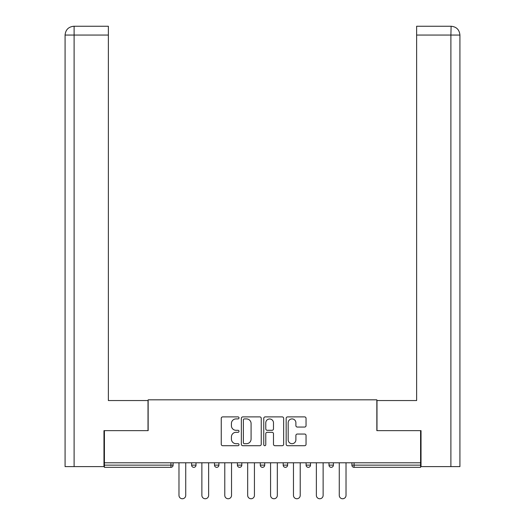 <?xml version="1.0" encoding="UTF-8"?>
<svg xmlns="http://www.w3.org/2000/svg" width="525" height="525" viewBox="0 0 525 525"><rect width="100%" height="100%" fill="white"/><g stroke="black" fill="none" stroke-linecap="round" stroke-linejoin="round"><path stroke-width="0.79" d="M239.013 417.9A1.011 1.011 0 0 0 238.009 416.896L222.698 416.896A1.444 1.444 0 0 0 221.255 418.333L221.255 444.268A1.444 1.444 0 0 0 222.698 445.712L238.009 445.712A1.011 1.011 0 0 0 239.013 444.701A1.011 1.011 0 0 0 238.009 443.691L236.027 443.691A4.613 4.613 0 0 1 231.413 439.084L231.413 436.925A4.613 4.613 0 0 1 236.027 432.311L238.009 432.311A1.011 1.011 0 0 0 239.013 431.301A1.011 1.011 0 0 0 238.009 430.297L236.027 430.297A4.613 4.613 0 0 1 231.413 425.683L231.413 423.524A4.613 4.613 0 0 1 236.027 418.911L238.009 418.911A1.011 1.011 0 0 0 239.013 417.9M304.605 427.055A1.444 1.444 0 0 0 306.049 425.611L306.049 418.333A1.444 1.444 0 0 0 304.605 416.896L287.608 416.896A1.444 1.444 0 0 0 286.164 418.333L286.164 444.268A1.444 1.444 0 0 0 287.608 445.712L304.605 445.712A1.444 1.444 0 0 0 306.049 444.268L306.049 435.481A1.444 1.444 0 0 0 304.605 434.037L297.334 434.037A1.444 1.444 0 0 0 295.89 435.481L295.89 439.838A3.852 3.852 0 0 1 292.038 443.691A3.852 3.852 0 0 1 288.179 439.838L288.179 422.763A3.852 3.852 0 0 1 292.038 418.911A3.852 3.852 0 0 1 295.89 422.763L295.89 425.611A1.444 1.444 0 0 0 297.334 427.055L304.605 427.055M108.373 26.25L73.894 26.25L108.373 26.25L108.373 35.057L74.104 35.057L74.104 466.607L103.97 466.607L103.97 430.644L148.155 430.644L148.155 399.82L376.845 399.82L376.845 430.644L420.584 430.644L420.584 462.788L104.416 462.788L104.416 465.137L170.907 465.137L170.907 462.788M104.416 430.644L104.416 462.788M261.24 418.333A1.444 1.444 0 0 0 259.796 416.896L242.799 416.896A1.444 1.444 0 0 0 241.356 418.333L241.356 444.268A1.444 1.444 0 0 0 242.799 445.712L259.796 445.712A1.444 1.444 0 0 0 261.24 444.268L261.24 418.333M265.204 416.896L282.201 416.896A1.444 1.444 0 0 1 283.644 418.333L283.644 444.268A1.444 1.444 0 0 1 282.201 445.712L274.929 445.712A1.444 1.444 0 0 1 273.486 444.268L273.486 433.755A1.444 1.444 0 0 0 272.048 432.311L267.218 432.311A1.444 1.444 0 0 0 265.775 433.755L265.775 444.701A1.011 1.011 0 0 1 264.771 445.712A1.011 1.011 0 0 1 263.76 444.701L263.76 418.333A1.444 1.444 0 0 1 265.204 416.896M170.907 467.335A2.205 2.205 0 0 0 173.106 465.137L170.907 465.137L170.907 467.335A2.205 2.205 0 0 0 173.106 465.137L173.106 462.788L173.106 465.137A2.205 2.205 0 0 1 170.907 467.335L104.416 467.335L104.416 465.137M420.584 462.788L420.584 467.335L354.093 467.335A2.205 2.205 0 0 1 351.894 465.137L351.894 462.788M191.605 462.788L191.605 465.137L191.605 462.788M193.804 467.335A2.205 2.205 0 0 1 191.605 465.137A2.205 2.205 0 0 0 193.804 467.335A2.205 2.205 0 0 0 196.009 465.137L196.009 462.788L196.009 465.137A2.205 2.205 0 0 1 193.804 467.335A2.205 2.205 0 0 1 191.605 465.137L196.009 465.137M214.502 465.137A2.205 2.205 0 0 0 216.7 467.335A2.205 2.205 0 0 0 218.905 465.137A2.205 2.205 0 0 1 216.7 467.335A2.205 2.205 0 0 0 218.905 465.137L218.905 462.788L218.905 465.137L214.502 465.137A2.205 2.205 0 0 0 216.7 467.335A2.205 2.205 0 0 1 214.502 465.137L214.502 462.788M237.398 462.788L237.398 465.137L237.398 462.788M241.802 462.788L241.802 465.137L241.802 462.788M264.705 462.788L264.705 465.137L260.295 465.137A2.205 2.205 0 0 0 262.5 467.335A2.205 2.205 0 0 1 260.295 465.137L260.295 462.788M283.198 465.137A2.205 2.205 0 0 0 285.397 467.335A2.205 2.205 0 0 0 287.602 465.137A2.205 2.205 0 0 1 285.397 467.335A2.205 2.205 0 0 0 287.602 465.137L287.602 462.788L287.602 465.137L283.198 465.137A2.205 2.205 0 0 0 285.397 467.335A2.205 2.205 0 0 1 283.198 465.137L283.198 462.788M306.095 462.788L306.095 465.137L306.095 462.788M310.498 462.788L310.498 465.137L310.498 462.788M328.991 462.788L328.991 465.137L328.991 462.788M333.395 462.788L333.395 465.137L333.395 462.788M239.603 467.335A2.205 2.205 0 0 1 237.398 465.137A2.205 2.205 0 0 0 239.603 467.335A2.205 2.205 0 0 0 241.802 465.137A2.205 2.205 0 0 1 239.603 467.335A2.205 2.205 0 0 1 237.398 465.137L241.802 465.137A2.205 2.205 0 0 1 239.603 467.335M264.705 465.137A2.205 2.205 0 0 1 262.5 467.335A2.205 2.205 0 0 0 264.705 465.137A2.205 2.205 0 0 1 262.5 467.335A2.205 2.205 0 0 1 260.295 465.137M308.3 467.335A2.205 2.205 0 0 1 306.095 465.137A2.205 2.205 0 0 0 308.3 467.335A2.205 2.205 0 0 0 310.498 465.137A2.205 2.205 0 0 1 308.3 467.335A2.205 2.205 0 0 1 306.095 465.137L310.498 465.137A2.205 2.205 0 0 1 308.3 467.335M331.196 467.335A2.205 2.205 0 0 1 328.991 465.137L333.395 465.137A2.205 2.205 0 0 1 331.196 467.335A2.205 2.205 0 0 0 333.395 465.137A2.205 2.205 0 0 1 331.196 467.335M354.093 462.788L354.093 467.335A2.205 2.205 0 0 1 351.894 465.137L420.584 465.137M244.381 418.911A1.011 1.011 0 0 0 243.37 419.921L243.37 442.687A1.011 1.011 0 0 0 244.381 443.691L246.474 443.691A4.613 4.613 0 0 0 251.081 439.084L251.081 423.524A4.613 4.613 0 0 0 246.474 418.911L244.381 418.911M273.486 422.835A3.852 3.852 0 0 0 269.633 418.983A3.852 3.852 0 0 0 265.775 422.835L265.775 428.853A1.444 1.444 0 0 0 267.218 430.297L272.048 430.297A1.444 1.444 0 0 0 273.486 428.853L273.486 422.835M178.979 462.788L178.979 495.377A3.373 3.373 0 0 0 182.359 498.75A3.373 3.373 0 0 0 185.732 495.377L185.732 462.788M201.876 462.788L201.876 495.377A3.373 3.373 0 0 0 205.255 498.75A3.373 3.373 0 0 0 208.628 495.377L208.628 462.788M224.779 462.788L224.779 495.377A3.373 3.373 0 0 0 228.152 498.75A3.373 3.373 0 0 0 231.532 495.377L231.532 462.788M247.675 462.788L247.675 495.377A3.373 3.373 0 0 0 251.048 498.75A3.373 3.373 0 0 0 254.428 495.377L254.428 462.788M270.572 462.788L270.572 495.377A3.373 3.373 0 0 0 273.952 498.75A3.373 3.373 0 0 0 277.325 495.377L277.325 462.788M293.468 462.788L293.468 495.377A3.373 3.373 0 0 0 296.848 498.75A3.373 3.373 0 0 0 300.221 495.377L300.221 462.788M148.011 430.644L148.011 400.549L108.373 400.549L108.373 35.057M74.104 466.607L65.074 466.607L65.074 378.532L65.074 466.607M74.104 26.25L76.086 26.25L74.104 26.25L74.104 35.057L65.074 35.057L65.074 378.532L65.074 35.057C65.605 29.708 68.532 26.775 73.868 26.25M65.074 35.057L65.074 378.532L65.074 35.057C65.592 29.715 68.526 26.775 73.881 26.25M376.989 430.644L376.989 400.549L416.627 400.549L416.627 26.25L451.106 26.25L450.896 35.057L416.627 35.057M459.926 466.607L459.926 378.532L459.926 466.607L421.03 466.607L421.03 430.644L420.584 430.644M450.896 466.607L450.896 35.057L459.926 35.057L459.926 378.532L459.926 35.057C459.395 29.708 456.468 26.775 451.133 26.25M316.372 462.788L316.372 495.377A3.373 3.373 0 0 0 319.745 498.75A3.373 3.373 0 0 0 323.124 495.377L323.124 462.788M339.268 462.788L339.268 495.377A3.373 3.373 0 0 0 342.641 498.75A3.373 3.373 0 0 0 346.021 495.377L346.021 462.788M354.093 467.335A2.205 2.205 0 0 1 351.894 465.137"/></g></svg>
